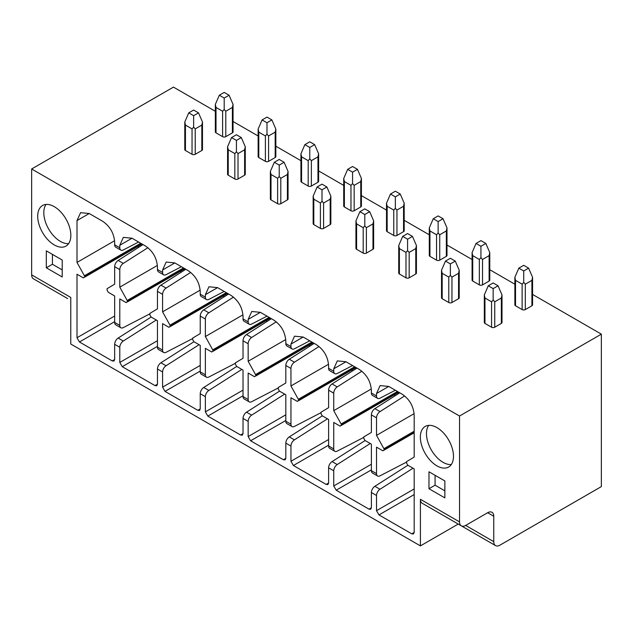 <?xml version="1.0" encoding="UTF-8"?>
<svg xmlns="http://www.w3.org/2000/svg" width="633" height="633" viewBox="0 0 633 633"><rect width="100%" height="100%" fill="white"/><g stroke="black" fill="none" stroke-linecap="round" stroke-linejoin="round"><path stroke-width="0.95" d="M493.764 541.658A8.648 4.993 120 0 0 495.56 545.614A8.648 4.993 120 0 0 499.88 545.187L601.35 486.603L601.35 334.145L459.534 416.023L459.534 521.893A8.648 4.993 120 0 0 461.33 525.849A8.648 4.993 120 0 0 465.651 525.422L487.655 512.722A8.648 4.993 -60 0 1 491.976 512.295A8.648 4.993 -60 0 1 493.764 516.251L493.764 541.658L465.651 525.422M495.56 545.614L456.44 523.032A8.648 4.993 -60 0 1 456.393 523M458.229 524.061L420.415 545.891L420.415 499.31L459.534 521.893M461.33 525.849L422.203 503.267A8.648 4.993 -60 0 1 420.415 499.31M420.415 545.891L70.769 344.028L70.769 297.447L31.65 274.857L31.65 168.979L459.534 416.023M444.864 497.894L444.864 480.953L428.976 471.783L428.976 488.723L444.864 497.894M420.352 437.158A23.429 13.522 -120 0 0 430.582 460.737A23.429 13.522 -120 0 0 448.631 467.012A23.429 13.522 -120 0 0 453.481 456.29A23.429 13.522 -120 0 0 443.258 432.711A23.429 13.522 -120 0 0 425.21 426.436A23.429 13.522 -120 0 0 420.352 437.158M46.32 267.799L46.32 250.858L62.216 260.036L62.216 276.977L46.32 267.799L52.436 264.27L52.436 254.387M70.833 235.365A23.429 13.522 60 0 1 65.982 246.087A23.429 13.522 60 0 1 47.926 239.812A23.429 13.522 60 0 1 37.703 216.241A23.429 13.522 60 0 1 42.553 205.511A23.429 13.522 60 0 1 60.61 211.786A23.429 13.522 60 0 1 70.833 235.365M156.304 320.005L123.277 341.037A5.191 2.991 120 0 0 119.795 347.272L119.795 362.448L122.24 366.681L155.006 385.6L156.731 385.774L157.451 384.191L157.451 369.015L162.586 371.975L162.586 387.151L165.031 391.392L197.789 410.303L199.522 410.477L200.234 408.894L200.234 393.718L205.369 396.677L205.369 411.861L207.814 416.095L240.58 435.006L242.312 435.18L243.025 433.597L243.025 418.421L248.16 421.388L248.16 436.564L250.605 440.797L283.37 459.716L285.095 459.882L285.815 458.3L285.815 443.124L290.951 446.091L290.951 461.267L293.396 465.5L326.161 484.419L327.886 484.585L328.606 483.003L328.606 467.827L333.741 470.794L333.741 485.97L336.186 490.203L368.944 509.122L370.677 509.288L371.389 507.706L371.389 492.529L376.524 495.497L376.524 510.673L378.969 514.906L411.735 533.825L413.468 533.999L414.18 532.408L414.18 468.887L407.794 465.2L406.623 463.166L406.615 461.607L414.18 457.097L414.18 415.24C413.563 406.188 409.488 399.13 401.955 394.066L388.749 386.447L380.109 385.592L376.524 393.504L376.524 395.973A5.191 2.991 120 0 0 377.6 398.347A5.191 2.991 120 0 0 380.006 398.197L395.348 390.252M377.6 398.347L372.465 395.388A5.191 2.991 120 0 1 371.389 393.014L371.389 390.537C370.772 381.485 366.697 374.427 359.164 369.363L345.966 361.744L337.318 360.889L333.741 368.802L333.741 371.27A5.191 2.991 120 0 0 334.81 373.644A5.191 2.991 120 0 0 337.215 373.494L352.557 365.55M334.81 373.644L329.674 370.685A5.191 2.991 120 0 1 328.606 368.311L328.606 365.834C327.981 356.783 323.906 349.725 316.381 344.661L303.175 337.041L294.527 336.178L290.951 344.099L290.951 346.567A5.191 2.991 120 0 0 292.027 348.941A5.191 2.991 120 0 0 294.424 348.791L309.766 340.847M292.027 348.941L286.891 345.982A5.191 2.991 120 0 1 285.815 343.6L285.815 341.132C285.198 332.08 281.123 325.022 273.591 319.958L260.385 312.338L251.744 311.476L248.16 319.396L248.16 321.865A5.191 2.991 120 0 0 249.236 324.238A5.191 2.991 120 0 0 251.641 324.088L266.984 316.144M249.236 324.238L244.101 321.271A5.191 2.991 120 0 1 243.025 318.897L243.025 316.429C242.407 307.377 238.332 300.319 230.8 295.255L217.594 287.627L208.953 286.773L205.369 294.685L205.369 297.162A5.191 2.991 120 0 0 206.445 299.536A5.191 2.991 120 0 0 208.85 299.385L224.193 291.441M206.445 299.536L201.31 296.568A5.191 2.991 120 0 1 200.234 294.195L200.234 291.726C199.617 282.674 195.542 275.616 188.009 270.552L174.811 262.924L166.162 262.07L162.586 269.982L162.586 272.459A5.191 2.991 120 0 0 163.654 274.833A5.191 2.991 120 0 0 166.06 274.675L181.402 266.73M163.654 274.833L158.519 271.866A5.191 2.991 120 0 1 157.451 269.492L157.451 267.023C156.834 257.963 152.759 250.905 145.226 245.849L132.02 238.222L123.372 237.367L119.795 245.28L119.795 247.756A5.191 2.991 120 0 0 120.871 250.13A5.191 2.991 120 0 0 123.277 249.972L138.611 242.028M120.871 250.13L115.736 247.163A5.191 2.991 120 0 1 114.66 244.789L114.66 242.32C114.043 233.261 109.968 226.203 102.435 221.146L89.229 213.519L80.589 212.664L77.004 220.577L77.004 262.434L84.846 276.613L83.39 277.903L77.004 274.224L77.004 337.745L79.449 341.978L112.215 360.897L113.94 361.071L114.66 359.489L114.66 344.312L119.795 347.272M377.6 475.992L372.465 473.025A5.191 2.991 120 0 1 371.389 470.651L371.389 444.184L365.012 440.497L363.833 438.463L363.825 436.905L371.389 432.394L371.389 414.892L376.524 417.851L376.524 435.362L384.366 449.541L382.91 450.831L376.524 447.151L376.524 473.619A5.191 2.991 120 0 0 377.6 475.992A5.191 2.991 120 0 0 380.006 475.842L406.339 462.201M334.81 451.289L329.674 448.322A5.191 2.991 120 0 1 328.606 445.949L328.606 419.481L322.221 415.794L321.042 413.76L321.042 412.194L328.606 407.692L328.606 390.189L333.741 393.148L333.741 410.659L341.583 424.838L340.119 426.128L333.741 422.44L333.741 448.916A5.191 2.991 120 0 0 334.81 451.289A5.191 2.991 120 0 0 337.215 451.131L363.548 437.498M292.027 426.587L286.891 423.619A5.191 2.991 120 0 1 285.815 421.246L285.815 394.778L279.43 391.091L278.259 389.058L278.251 387.491L285.815 382.989L285.815 365.486L290.951 368.446L290.951 385.956L298.792 400.135L297.336 401.425L290.951 397.738L290.951 424.213A5.191 2.991 120 0 0 292.027 426.587A5.191 2.991 120 0 0 294.424 426.428L320.765 412.795M249.236 401.884L244.101 398.917A5.191 2.991 120 0 1 243.025 396.543L243.025 370.076L236.639 366.388L235.468 364.355L235.46 362.788L243.025 358.286L243.025 340.776L248.16 343.743L248.16 361.253L256.001 375.432L254.545 376.722L248.16 373.035L248.16 399.51A5.191 2.991 120 0 0 249.236 401.884A5.191 2.991 120 0 0 251.641 401.726L277.974 388.092M206.445 377.173L201.31 374.214A5.191 2.991 120 0 1 200.234 371.84L200.234 345.365L193.856 341.685L192.677 339.652L192.677 338.085L200.234 333.583L200.234 316.073L205.369 319.04L205.369 336.542L213.21 350.722L211.754 352.019L205.369 348.332L205.369 374.799A5.191 2.991 120 0 0 206.445 377.173A5.191 2.991 120 0 0 208.85 377.023L235.183 363.389M163.654 352.47L158.519 349.511A5.191 2.991 120 0 1 157.451 347.137L157.451 320.662L151.065 316.983L149.894 314.941L149.886 313.382L157.451 308.88L157.451 291.37L162.586 294.337L162.586 311.84L170.427 326.019L168.964 327.316L162.586 323.629L162.586 350.096A5.191 2.991 120 0 0 163.654 352.47A5.191 2.991 120 0 0 166.06 352.32L192.392 338.687M120.871 327.767L115.736 324.808A5.191 2.991 120 0 1 114.66 322.426L114.66 295.959L108.275 292.272L107.104 290.238L107.096 288.68L114.66 284.177L114.66 266.667L119.795 269.634L119.795 287.137L127.637 301.316L126.181 302.614L119.795 298.926L119.795 325.394A5.191 2.991 120 0 0 120.871 327.767A5.191 2.991 120 0 0 123.277 327.617L149.61 313.984M601.35 334.145L532.567 294.432M514.866 284.217L489.784 269.729M472.083 259.514L446.993 245.026M429.293 234.811L404.202 220.324M386.502 210.101L361.411 195.621M343.719 185.398L318.628 170.918M300.928 160.695L275.838 146.207M258.137 135.992L233.047 121.504M215.347 111.289L173.466 87.109L31.65 168.979M502.009 294.938L501.344 298.008L494.745 301.814L494.745 327.229L501.344 323.416A2.247 1.298 180 0 0 502.009 322.498L502.009 294.938L498.044 285.792L493.154 282.975L488.265 285.792L493.154 288.616L498.044 285.792M494.745 301.814L493.154 300.05L491.564 301.814L484.965 298.008L484.965 323.416A2.247 1.298 180 0 1 484.308 322.498L484.308 294.938L488.265 285.792M484.965 323.416L491.564 327.229A2.247 1.298 180 0 0 494.745 327.229M514.866 277.294L515.531 280.364L515.531 305.771A2.247 1.298 180 0 1 514.866 304.853L514.866 277.294L518.831 268.147L523.72 270.971L528.61 268.147L523.72 265.33L518.831 268.147M515.531 305.771L522.13 309.584A2.247 1.298 180 0 0 525.311 309.584L531.91 305.771A2.247 1.298 180 0 0 532.567 304.853L532.567 277.294L528.61 268.147M459.218 270.236L458.561 273.306L451.954 277.112L451.954 302.527L458.561 298.713A2.247 1.298 180 0 0 459.218 297.795L459.218 270.236L455.254 261.089L450.364 258.272L445.474 261.089L450.364 263.914L455.254 261.089M451.954 277.112L450.364 275.347L448.781 277.112L442.174 273.306L442.174 298.713A2.247 1.298 180 0 1 441.517 297.795L441.517 270.236L445.474 261.089M442.174 298.713L448.781 302.527A2.247 1.298 180 0 0 451.954 302.527M472.083 252.591L472.74 255.653L472.74 281.068A2.247 1.298 180 0 1 472.083 280.15L472.083 252.591L476.04 243.444L480.93 246.269L485.82 243.444L480.93 240.619L476.04 243.444M472.74 281.068L479.339 284.882A2.247 1.298 180 0 0 482.52 284.882L489.119 281.068A2.247 1.298 180 0 0 489.784 280.15L489.784 252.591L485.82 243.444M416.427 245.533L415.77 248.595L409.171 252.409L409.171 277.824L415.77 274.01A2.247 1.298 180 0 0 416.427 273.092L416.427 245.533L412.471 236.386L407.581 233.561L402.691 236.386L407.581 239.211L412.471 236.386M409.171 252.409L407.581 250.636L405.99 252.409L399.391 248.595L399.391 274.01A2.247 1.298 180 0 1 398.727 273.092L398.727 245.533L402.691 236.386M399.391 274.01L405.99 277.824A2.247 1.298 180 0 0 409.171 277.824M429.293 227.888L429.949 230.95L429.949 256.365A2.247 1.298 180 0 1 429.293 255.447L429.293 227.888L433.249 218.741L438.139 221.566L443.029 218.741L438.139 215.916L433.249 218.741M429.949 256.365L436.556 260.171A2.247 1.298 180 0 0 439.729 260.171L446.336 256.365A2.247 1.298 180 0 0 446.993 255.447L446.993 227.888L443.029 218.741M373.636 220.83L372.979 223.892L366.38 227.706L366.38 253.113L372.979 249.307A2.247 1.298 180 0 0 373.636 248.389L373.636 220.83L369.68 211.683L364.79 208.858L359.9 211.683L364.79 214.508L369.68 211.683M366.38 227.706L364.79 225.934L363.2 227.706L356.601 223.892L356.601 249.307A2.247 1.298 180 0 1 355.944 248.389L355.944 220.83L359.9 211.683M356.601 249.307L363.2 253.113A2.247 1.298 180 0 0 366.38 253.113M386.502 203.185L387.159 206.247L387.159 231.662A2.247 1.298 180 0 1 386.502 230.744L386.502 203.185L390.466 194.038L395.356 196.863L400.246 194.038L395.356 191.213L390.466 194.038M387.159 231.662L393.766 235.468A2.247 1.298 180 0 0 396.946 235.468L403.545 231.662A2.247 1.298 180 0 0 404.202 230.744L404.202 203.185L400.246 194.038M330.853 196.127L330.189 199.189L323.59 203.003L323.59 228.41L330.189 224.604A2.247 1.298 180 0 0 330.853 223.686L330.853 196.127L326.889 186.98L321.999 184.156L317.109 186.98L321.999 189.805L326.889 186.98M323.59 203.003L321.999 201.231L320.409 203.003L313.81 199.189L313.81 224.604A2.247 1.298 180 0 1 313.153 223.686L313.153 196.127L317.109 186.98M313.81 224.604L320.409 228.41A2.247 1.298 180 0 0 323.59 228.41M343.719 178.474L344.376 181.544L344.376 206.951A2.247 1.298 180 0 1 343.719 206.041L343.719 178.474L347.675 169.335L352.565 172.16L357.455 169.335L352.565 166.511L347.675 169.335M344.376 206.951L350.975 210.765A2.247 1.298 180 0 0 354.156 210.765L360.755 206.951A2.247 1.298 180 0 0 361.411 206.041L361.411 178.474L357.455 169.335M288.062 171.416L287.406 174.486L280.799 178.3L280.799 203.707L287.406 199.893A2.247 1.298 180 0 0 288.062 198.976L288.062 171.416L284.106 162.277L279.216 159.453L274.326 162.277L279.216 165.102L284.106 162.277M280.799 178.3L279.216 176.528L277.626 178.3L271.019 174.486L271.019 199.893A2.247 1.298 180 0 1 270.362 198.976L270.362 171.416L274.326 162.277M271.019 199.893L277.626 203.707A2.247 1.298 180 0 0 280.799 203.707M300.928 153.772L301.585 156.842L301.585 182.249A2.247 1.298 180 0 1 300.928 181.331L300.928 153.772L304.884 144.633L309.774 147.457L314.664 144.633L309.774 141.808L304.884 144.633M301.585 182.249L308.184 186.062A2.247 1.298 180 0 0 311.365 186.062L317.964 182.249A2.247 1.298 180 0 0 318.628 181.331L318.628 153.772L314.664 144.633M245.272 146.714L244.615 149.784L238.016 153.597L238.016 179.004L244.615 175.191A2.247 1.298 180 0 0 245.272 174.273L245.272 146.714L241.315 137.575L236.425 134.75L231.536 137.575L236.425 140.399L241.315 137.575M238.016 153.597L236.425 151.825L234.835 153.597L228.236 149.784L228.236 175.191A2.247 1.298 180 0 1 227.571 174.273L227.571 146.714L231.536 137.575M228.236 175.191L234.835 179.004A2.247 1.298 180 0 0 238.016 179.004M258.137 129.069L258.794 132.139L258.794 157.546A2.247 1.298 180 0 1 258.137 156.628L258.137 129.069L262.094 119.93L266.984 122.747L271.881 119.93L266.984 117.105L262.094 119.93M258.794 157.546L265.401 161.36A2.247 1.298 180 0 0 268.574 161.36L275.181 157.546A2.247 1.298 180 0 0 275.838 156.628L275.838 129.069L271.881 119.93M202.481 122.011L201.824 125.081L195.225 128.895L195.225 154.302L201.824 150.488A2.247 1.298 180 0 0 202.481 149.57L202.481 122.011L198.525 112.872L193.635 110.047L188.745 112.872L193.635 115.689L198.525 112.872M195.225 128.895L193.635 127.122L192.044 128.895L185.445 125.081L185.445 150.488A2.247 1.298 180 0 1 184.789 149.57L184.789 122.011L188.745 112.872M185.445 150.488L192.044 154.302A2.247 1.298 180 0 0 195.225 154.302M215.347 104.366L216.011 107.436L216.011 132.843A2.247 1.298 180 0 1 215.347 131.925L215.347 104.366L219.311 95.227L224.201 98.044L229.091 95.227L224.201 92.402L219.311 95.227M216.011 132.843L222.61 136.657A2.247 1.298 180 0 0 225.791 136.657L232.39 132.843A2.247 1.298 180 0 0 233.047 131.925L233.047 104.366L229.091 95.227M31.65 274.857A8.648 4.993 -60 0 0 33.438 278.813L67.668 298.578A8.648 4.993 -60 0 1 67.628 298.554M493.154 300.05L493.154 288.616M484.965 298.008L484.308 294.938M532.567 277.294L531.91 280.364L525.311 284.17L523.72 282.405L523.72 270.971M523.72 282.405L522.13 284.17L522.13 309.584M515.531 280.364L522.13 284.17M450.364 275.347L450.364 263.914M442.174 273.306L441.517 270.236M489.784 252.591L489.119 255.653L482.52 259.467L480.93 257.694L480.93 246.269M480.93 257.694L479.339 259.467L479.339 284.882M472.74 255.653L479.339 259.467M407.581 250.636L407.581 239.211M399.391 248.595L398.727 245.533M446.993 227.888L446.336 230.95L439.729 234.764L438.139 232.991L438.139 221.566M438.139 232.991L436.556 234.764L436.556 260.171M429.949 230.95L436.556 234.764M364.79 225.934L364.79 214.508M356.601 223.892L355.944 220.83M404.202 203.185L403.545 206.247L396.946 210.061L395.356 208.289L395.356 196.863M395.356 208.289L393.766 210.061L393.766 235.468M387.159 206.247L393.766 210.061M321.999 201.231L321.999 189.805M313.81 199.189L313.153 196.127M361.411 178.474L360.755 181.544L354.156 185.358L352.565 183.586L352.565 172.16M352.565 183.586L350.975 185.358L350.975 210.765M344.376 181.544L350.975 185.358M279.216 176.528L279.216 165.102M271.019 174.486L270.362 171.416M318.628 153.772L317.964 156.842L311.365 160.655L309.774 158.883L309.774 147.457M309.774 158.883L308.184 160.655L308.184 186.062M301.585 156.842L308.184 160.655M236.425 151.825L236.425 140.399M228.236 149.784L227.571 146.714M275.838 129.069L275.181 132.139L268.574 135.953L266.984 134.18L266.984 122.747M266.984 134.18L265.401 135.953L265.401 161.36M258.794 132.139L265.401 135.953M193.635 127.122L193.635 115.689M185.445 125.081L184.789 122.011M233.047 104.366L232.39 107.436L225.791 111.242L224.201 109.477L224.201 98.044M224.201 109.477L222.61 111.242L222.61 136.657M216.011 107.436L222.61 111.242M428.976 488.723L435.085 485.195L444.864 490.836M435.085 475.312L435.085 485.195M428.668 425.376A23.429 13.522 -120 0 0 426.468 433.629A23.429 13.522 -120 0 0 451.282 464.543M62.216 269.919L52.436 264.27M68.633 243.626A23.429 13.522 60 0 1 43.812 212.712A23.429 13.522 60 0 1 46.019 204.451M413.033 468.222L380.006 489.262A5.191 2.991 120 0 0 376.524 495.497M380.006 489.262L374.871 486.294A5.191 2.991 120 0 0 371.389 492.529M374.871 486.294L407.897 465.263M370.242 443.519L337.215 464.551A5.191 2.991 120 0 0 333.741 470.794M394.865 394.525L394.865 395.918M337.215 464.551L332.08 461.592A5.191 2.991 120 0 0 328.606 467.827M332.08 461.592L365.106 440.552M327.451 418.817L294.424 439.848A5.191 2.991 120 0 0 290.951 446.091M352.075 369.822L352.075 371.215M294.424 439.848L289.297 436.889A5.191 2.991 120 0 0 285.815 443.124M289.297 436.889L322.324 415.849M284.668 394.114L251.641 415.145A5.191 2.991 120 0 0 248.16 421.388M309.284 345.12L309.284 346.512M251.641 415.145L246.506 412.186A5.191 2.991 120 0 0 243.025 418.421M246.506 412.186L279.533 391.147M241.877 369.411L208.85 390.442A5.191 2.991 120 0 0 205.369 396.677M266.501 320.409L266.501 321.809M208.85 390.442L203.715 387.475A5.191 2.991 120 0 0 200.234 393.718M203.715 387.475L236.742 366.444M199.086 344.708L166.06 365.739A5.191 2.991 120 0 0 162.586 371.975M223.71 295.706L223.71 297.106M166.06 365.739L160.924 362.772A5.191 2.991 120 0 0 157.451 369.015M160.924 362.772L193.951 341.741M180.919 271.003L180.919 272.404M123.277 341.037L118.142 338.069A5.191 2.991 120 0 0 114.66 344.312M118.142 338.069L151.168 317.038M138.136 246.3L138.136 247.693M77.004 262.434L114.597 240.738M119.795 269.634A5.191 2.991 120 0 1 123.277 263.391L118.142 260.432A5.191 2.991 120 0 0 114.66 266.667M118.142 260.432L143.026 244.575M123.277 263.391L147.893 247.717M119.795 287.137L157.38 265.441M162.586 294.337A5.191 2.991 120 0 1 166.06 288.094L160.924 285.135A5.191 2.991 120 0 0 157.451 291.37M160.924 285.135L185.817 269.286M166.06 288.094L190.683 272.419M162.586 311.84L200.17 290.143M205.369 319.04A5.191 2.991 120 0 1 208.85 312.805L203.715 309.838A5.191 2.991 120 0 0 200.234 316.073M203.715 309.838L228.608 293.989M208.85 312.805L233.474 297.122M205.369 336.542L242.961 314.846M248.16 343.743A5.191 2.991 120 0 1 251.641 337.508L246.506 334.541A5.191 2.991 120 0 0 243.025 340.776M246.506 334.541L271.391 318.692M251.641 337.508L276.257 321.825M248.16 361.253L285.744 339.549M290.951 368.446A5.191 2.991 120 0 1 294.424 362.211L289.297 359.243A5.191 2.991 120 0 0 285.815 365.486M289.297 359.243L314.182 343.395M294.424 362.211L319.048 346.528M290.951 385.956L328.535 364.252M333.741 393.148A5.191 2.991 120 0 1 337.215 386.913L332.08 383.946A5.191 2.991 120 0 0 328.606 390.189M332.08 383.946L356.972 368.097M337.215 386.913L361.839 371.231M333.741 410.659L371.326 388.955M376.524 417.851A5.191 2.991 120 0 1 380.006 411.616L374.871 408.649A5.191 2.991 120 0 0 371.389 414.892M374.871 408.649L399.755 392.8M380.006 411.616L404.629 395.934M376.524 435.362L414.117 413.658M487.655 512.722L493.764 516.251M371.389 393.014L376.524 395.973M328.606 368.311L333.741 371.27M285.815 343.6L290.951 346.567M243.025 318.897L248.16 321.865M200.234 294.195L205.369 297.162M157.451 269.492L162.586 272.459M114.66 244.789L119.795 247.756M371.389 470.651L376.524 473.619M328.606 445.949L333.741 448.916M285.815 421.246L290.951 424.213M243.025 396.543L248.16 399.51M200.234 371.84L205.369 374.799M157.451 347.137L162.586 350.096M114.66 322.426L119.795 325.394M501.344 298.008L501.344 323.416M491.564 301.814L491.564 327.229M525.311 284.17L525.311 309.584M531.91 280.364L531.91 305.771M458.561 273.306L458.561 298.713M448.781 277.112L448.781 302.527M482.52 259.467L482.52 284.882M489.119 255.653L489.119 281.068M415.77 248.595L415.77 274.01M405.99 252.409L405.99 277.824M439.729 234.764L439.729 260.171M446.336 230.95L446.336 256.365M372.979 223.892L372.979 249.307M363.2 227.706L363.2 253.113M396.946 210.061L396.946 235.468M403.545 206.247L403.545 231.662M330.189 199.189L330.189 224.604M320.409 203.003L320.409 228.41M354.156 185.358L354.156 210.765M360.755 181.544L360.755 206.951M287.406 174.486L287.406 199.893M277.626 178.3L277.626 203.707M311.365 160.655L311.365 186.062M317.964 156.842L317.964 182.249M244.615 149.784L244.615 175.191M234.835 153.597L234.835 179.004M268.574 135.953L268.574 161.36M275.181 132.139L275.181 157.546M201.824 125.081L201.824 150.488M192.044 128.895L192.044 154.302M225.791 111.242L225.791 136.657M232.39 107.436L232.39 132.843M376.524 510.673L414.18 488.937M368.944 509.122L371.389 507.706M336.186 490.203L371.389 469.876M333.741 485.97L371.389 464.226M326.161 484.419L328.606 483.003M293.396 465.5L328.606 445.173M290.951 461.267L328.606 439.524M283.37 459.716L285.815 458.3M250.605 440.797L285.815 420.47M248.16 436.564L285.815 414.821M240.58 435.006L243.025 433.597M207.814 416.095L243.025 395.767M205.369 411.861L243.025 390.118M197.789 410.303L200.234 408.894M165.031 391.392L200.234 371.065M162.586 387.151L200.234 365.415M155.006 385.6L157.451 384.191M122.24 366.681L157.451 346.354M119.795 362.448L157.451 340.712M112.215 360.897L114.66 359.489M79.449 341.978L114.66 321.651M77.004 337.745L114.66 316.009M84.561 277.23L142.069 244.029M84.846 276.613L141.681 243.8M84.569 275.671L140.724 243.246M77.004 220.577L89.229 213.519M119.795 245.28L132.02 238.222M162.586 269.982L174.811 262.924M205.369 294.685L217.594 287.627M248.16 319.396L260.385 312.338M290.951 344.099L303.175 337.041M333.741 368.802L345.966 361.744M376.524 393.504L388.749 386.447M411.735 533.825L414.18 532.408M378.969 514.906L414.18 494.579M384.081 450.158L414.18 432.782M384.366 449.541L414.18 432.331M384.089 448.599L414.18 431.223M341.298 425.455L398.806 392.246M341.583 424.838L398.41 392.025M341.298 423.896L397.461 391.471M298.507 400.744L356.015 367.544M298.792 400.135L355.627 367.322M298.515 399.194L354.67 366.768M255.716 376.042L313.224 342.841M256.001 375.432L312.837 342.619M255.724 374.491L311.879 342.065M212.933 351.339L270.441 318.138M213.21 350.722L270.046 317.916M212.933 349.78L269.088 317.362M170.142 326.636L227.651 293.435M170.427 326.019L227.255 293.206M170.142 325.077L226.305 292.66M127.352 301.933L184.86 268.732M127.637 301.316L184.472 268.503M127.36 300.374L183.515 267.957"/></g></svg>
